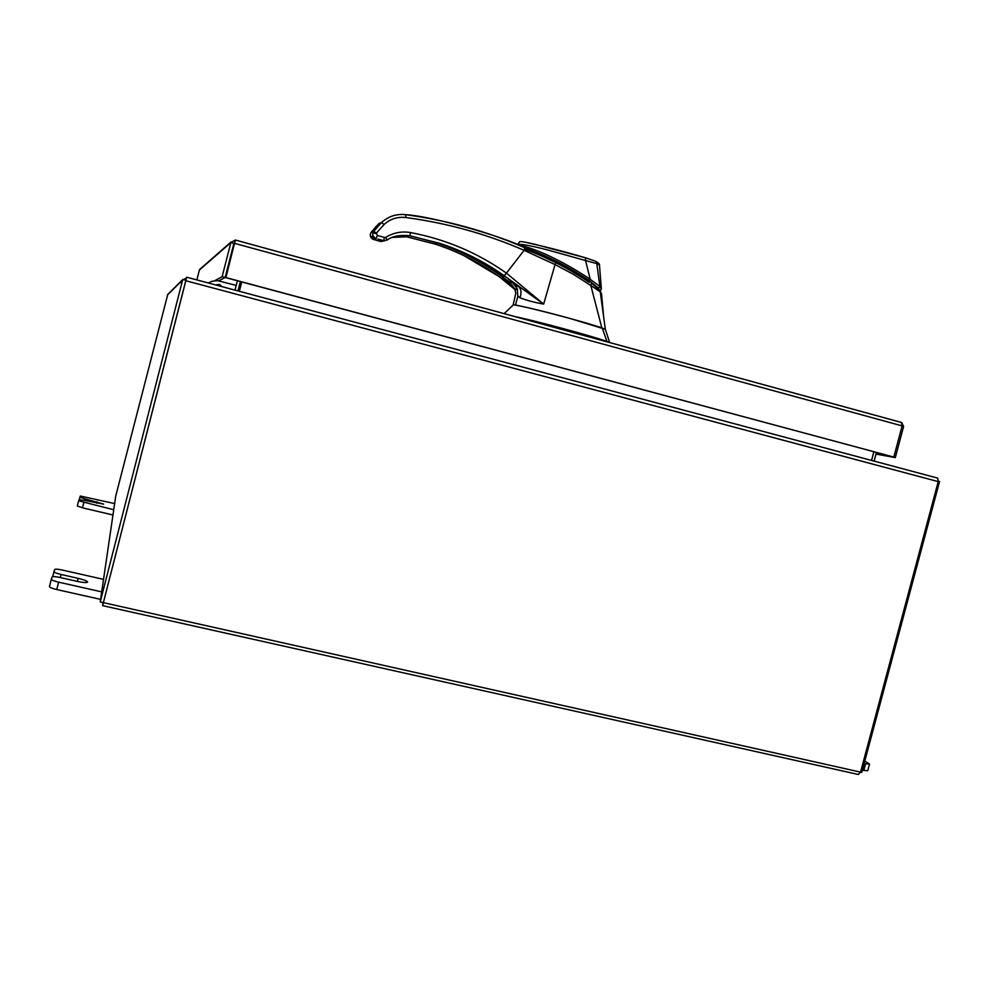 <?xml version="1.0" encoding="UTF-8"?>
<svg xmlns="http://www.w3.org/2000/svg" width="989" height="989" viewBox="0 0 989 989"><rect width="100%" height="100%" fill="white"/><g stroke="black" fill="none" stroke-linecap="round" stroke-linejoin="round"><path stroke-width="1.48" d="M864.139 763.508L869.504 764.101L864.819 760.974M862.371 770.122L863.842 770.443L865.61 763.842M869.504 764.101L867.749 770.691L863.842 770.443M103.536 579.381L62.455 570.072C57.98 569.12 55.409 568.935 54.729 569.503L53.962 571.679C54.234 572.458 56.596 573.397 61.071 574.473L78.156 578.342C84.102 579.777 87.255 581.038 87.625 582.101C86.809 582.892 83.397 582.657 77.402 581.408L60.106 577.502C55.495 576.538 52.837 576.352 52.133 576.946L51.329 579.257C51.589 580.086 54.024 581.062 58.623 582.175L101.719 591.867M58.623 582.175L56.744 589.543L100.618 599.371M56.744 589.543C52.145 588.43 49.71 587.454 49.45 586.601L51.317 579.282M114.637 503.586L80.307 496.045L79.936 497.121L84.98 498.913L103.66 504.13L84.51 500.397L79.033 499.717L78.638 500.83L113.735 509.731M83.793 502.672L82.483 507.814L112.969 514.985M82.483 507.814L77.327 505.96L78.638 500.842L77.327 505.96M79.936 497.121L79.305 499.606L79.936 497.133M514.057 316.381C536.038 320.955 589.308 335.308 607.197 341.465L609.719 342.577M504.106 313.649L513.18 305.045C510.633 302.782 578.157 319.781 602.227 328.027L607.085 341.86M602.227 328.027L605.379 329.448M524.541 249.104C547.56 257.622 569.132 268.711 589.259 282.384L589.629 280.938C568.848 266.807 546.707 255.521 523.181 247.077M600.397 291.31L598.778 289.32M598.963 288.652L589.629 280.938M589.085 280.567L590.198 279.281C569.491 265.336 538.98 248.845 517.754 244.778L517.754 244.394C521.821 243.69 537.929 247.374 549.501 250.452L585.575 260.552L585.488 257.795C564.014 251.429 543.035 246.063 522.538 241.675M601.374 289.072L599.878 286.476L598.37 288.009M599.878 286.476L590.198 279.281L585.575 260.552L596.812 263.606L599.878 286.476M599.47 265.077L596.812 263.606L595.897 261.455C598.741 263.161 599.94 264.372 599.47 265.077L601.324 288.714L600.36 290.914M594.97 261.022L585.661 257.845L594.958 261.022M515.516 305.193L515.454 305.181C523.601 306.293 553.16 313.748 570.641 318.643L605.293 329.263M609.657 342.478L605.33 329.3L603.76 317.753L604.885 326.011M513.106 305.107L515.813 293.337L514.787 288.85L517.593 289.629M601.572 294.326L600.249 291.879L603.76 317.753M599.408 290.012L600.249 291.879L590.829 285.475L601.844 327.878M590.829 285.475L573.694 274.485L555.052 264.57L543.666 304.105C534.27 302.449 526.333 300.31 519.868 297.701L517.865 296.168L515.454 305.181M513.328 284.041C513.266 283.002 511.276 281 507.369 278.02L512.722 282.78L517.198 288.652L517.865 296.168M515.356 290.395L511.733 284.894L514.787 288.85M514.515 289.147L498.802 276.376C479.48 262.468 458.389 251.75 435.519 244.209C459.65 252.17 481.779 263.643 501.905 278.651L510.967 284.276L510.917 280.925M591.36 283.311L590.829 285.376M514.107 284.671L519.064 286.946C521.351 289.74 521.623 293.325 519.868 297.701M507.32 277.983L507.369 278.02C486.675 262.814 463.989 251.218 439.314 243.22C462.704 250.798 484.326 261.628 504.192 275.708L543.666 304.105L506.43 273.137L524.096 250.328L555.052 264.57L555.979 262.777M517.284 288.85L517.136 289.505M511.733 284.894L510.967 284.276M555.497 262.53L524.739 247.757L524.096 250.328C486.613 234.01 447.189 223.069 405.811 217.518C397.504 216.603 390.235 218.94 384.029 224.54L376.45 233.058L377.279 235.469L376.166 238.596C373.298 237.026 372.21 235.147 372.927 232.947L373.681 231.377L376.45 233.058M510.448 282.681L503.104 277.427L501.905 278.651M503.648 275.338L503.104 277.427C482.83 262.308 460.54 250.736 436.248 242.725L435.519 244.209L406.578 236.779L392.497 237.372M544.395 257.264L553.37 261.578M373.533 239.462L373.607 239.486C370.343 237.941 369.527 235.567 371.147 232.341L378.948 223.551L381.593 222.476L373.681 231.377L371.135 232.353L376.636 225.851L381.593 222.463L384.029 224.54M380.716 241.489L375.35 239.981L375.981 238.572M384.647 240.784L380.79 241.514L381.408 240.043M405.811 214.7C430.252 215.837 504.291 236.606 524.615 247.707L540.377 255.1M504.192 275.708L506.43 273.137C477.675 252.788 445.755 239.264 410.67 232.588C401.794 231.067 393.498 232.65 385.797 237.323L387.045 240.104C392.349 236.186 399.915 234.752 409.755 235.778L439.277 243.22M524.739 247.757C487.058 231.327 447.424 220.312 405.824 214.712L405.75 214.687C396.54 213.673 388.492 216.257 381.593 222.476C388.529 216.257 396.601 213.673 405.824 214.712L405.811 217.518M385.797 237.323L384.61 237.496L383.485 240.611L377.946 239.078M375.486 238.411L373.657 239.474L375.35 239.981L373.607 239.486L371.283 236.717L372.569 236.247L376.191 238.633M376.067 238.596L375.461 240.006M383.485 240.611L387.045 240.104M374.769 238.3L373.817 237.397M234.504 243.517L225.752 277.637L893.809 457.079L225.9 277.563L235.333 240.018L901.511 422.476L902.129 425.888L234.677 243.381L235.333 240.018L230.87 242.565L233.899 243.393L225.146 277.501L222.129 276.685L214.737 280.703M893.809 457.079L902.129 425.888M902.079 426.086L903.6 426.494L901.745 422.55M903.6 426.494L895.305 457.61L875.982 454.099M892.795 456.893L895.305 457.61M876.031 453.889L892.783 456.93M196.848 279.949L199.382 270.022L201.373 268.303M199.382 270.022L230.87 242.565L222.129 276.685M225.146 277.501L218.73 280.802M873.831 451.812L871.544 460.417M239.19 291.273L241.6 281.902M239.35 291.322L241.749 281.939M184.918 279.998L186.661 277.192L937.757 478.132L938.227 481.618L185.833 280.728L102.609 605.639L858.291 774.474L860.554 772.112L938.227 481.618M167.759 294.462L115.738 496.07L100.235 601.955L103.375 602.66L185.883 280.258L103.388 602.573M103.029 602.585L102.609 605.627M185.833 280.728L186.661 277.229M186.661 277.192L937.757 478.132M237.385 280.765L234.974 290.148M240.376 281.568L237.966 290.951M185.883 280.258L182.755 279.43L180.975 282.706M181.457 280.839L180.938 282.743M167.685 294.438L167.228 296.243L167.685 294.524L181.432 280.888M100.235 601.955L182.755 279.43M185.277 278.601L181.531 280.653M230.956 257.338L230.177 257.894M230.239 260.132L229.473 260.651M871.593 460.429L873.88 451.837M874.115 461.109L876.402 452.505M938.326 481.21L939.55 481.544L861.765 772.397L103.449 602.66M221.956 286.674L219.311 284.461L216.591 284.684M215.973 285.067L219.447 284.399L222.154 286.723M216.084 284.98L220.188 286.192M220.423 286.254L218.334 284.906L216.146 284.943M208.283 283.015L212.326 281.173L217.629 280.666L236.198 285.401M239.19 286.204L240.414 286.526M208.271 283.015L209.05 282.545M52.689 576.661L53.962 571.691L52.689 576.661M78.156 578.342L77.377 581.396M61.071 574.473L60.28 577.539M96.959 501.744L96.576 503.24M84.98 498.913L84.597 500.422M371.283 236.717L372.26 237.57L373.644 237.236M384.61 237.496L377.279 235.469M407.072 235.394L406.491 236.767M371.11 232.403L371.135 232.353C369.663 234.826 370.059 237.001 372.309 238.881M410.67 232.588L409.73 235.765M436.248 242.725L411.226 236.05M372.927 232.947L376.203 233.577M372.569 236.247L373.459 237.063M227.594 267.945L228.348 267.487M181.321 281.247L167.611 294.759M228.583 266.573L227.829 267.042M49.45 586.601L51.329 579.257M517.754 244.37L519.522 241.872C519.868 241.662 519.398 240.71 534.505 244.184L585.661 257.845M599.989 290.729L601.535 293.894L603.636 316.839M599.977 290.704L592.819 284.288M498.777 276.376L513.155 287.91M498.679 276.302L464.212 255.768M473.583 257.264L507.332 277.983M554.656 262.11L544.024 257.029M901.783 422.575L235.357 240.043M231.129 241.885L199.555 269.577"/></g></svg>
